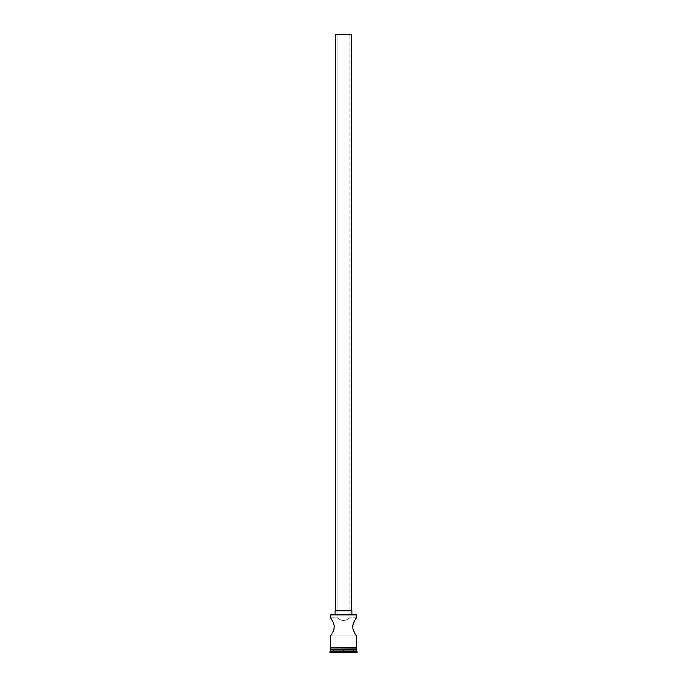 <?xml version="1.0" encoding="UTF-8"?>
<svg xmlns="http://www.w3.org/2000/svg" width="687" height="687" viewBox="0 0 687 687"><rect width="100%" height="100%" fill="white"/><g stroke="black" fill="none" stroke-linecap="round" stroke-linejoin="round"><path stroke-width="0.52" stroke-dasharray="3.44 2.58" d="M355.832 618.661L356.398 617.836L349.949 617.836L346.008 620.06L343.491 620.541L340.975 620.06L337.051 617.836L337.051 34.35L349.949 34.35L349.949 617.836L346.583 619.837L343.5 620.541L340.426 619.837L337.188 617.931L340.984 620.06L343.5 620.541L346.016 620.06L349.949 617.836L356.398 617.836L353.668 622.551L352.706 626.853L353.659 631.155L356.398 635.887L330.602 635.887L333.332 631.164L334.294 626.862L333.332 622.551L330.602 617.836L337.188 617.931L330.602 617.836L332.654 621.134M335.763 610.743L351.881 610.743L335.763 610.743M335.119 614.607L356.141 614.607L335.119 614.607M331.649 634.316L334.114 628.682L334.114 625.033L333.332 622.551M356.261 635.698L354.337 632.581M353.659 631.155L352.757 627.772M355.351 619.391L353.668 622.551M356.012 649.43L330.602 649.43L356.012 649.43M330.602 647.489L356.459 647.489L330.602 647.489M356.398 648.133L330.602 648.133L356.398 648.133M356.459 648.133L330.541 648.133L356.459 648.133M329.958 652.65L357.042 652.65L329.958 652.65M343.5 652.65L333.315 652.65L353.685 652.65L343.5 652.65L353.427 652.392L353.427 650.074L343.5 650.074L343.5 652.392L343.5 650.074L353.427 650.074L353.427 652.392L353.427 650.074L353.427 652.392L333.573 652.392L333.573 650.074L343.5 650.074L343.5 652.392L343.5 650.074L333.573 650.074L333.573 652.392L333.573 650.074L333.573 652.392L353.427 652.392L333.573 652.392L343.5 652.65M329.958 651.748L357.042 651.748L329.958 651.748M356.398 651.104L330.602 651.104L356.398 651.104M330.602 649.816L356.398 649.816L330.602 649.816M330.602 648.133L336.338 648.133L330.602 648.133M333.642 623.332L333.006 621.821M333.642 630.383L333.006 631.903M330.739 635.698L331.1 635.157M354.003 621.812L352.706 626.853M330.602 614.865L356.398 614.865L330.602 614.865M330.602 635.887L356.398 635.887M335.763 34.35L351.237 34.35L335.763 34.35M349.949 34.35L337.051 34.35L349.949 34.35L337.051 34.35L337.051 617.836L340.417 619.829L343.491 620.541L346.574 619.837L349.949 617.836L349.949 34.35M353.427 650.074L333.573 650.074L353.427 650.074"/><path stroke-width="1.03" d="M356.398 614.865L330.859 614.607L356.398 614.865L330.602 614.865L330.602 617.836L330.859 614.607L356.141 614.607L356.398 617.836L356.398 614.865M351.237 610.743L351.237 34.35L335.763 34.35L335.763 610.743L351.881 610.743L335.119 610.743L335.119 614.607L335.119 610.743L335.754 610.743L335.763 34.35L351.237 34.35L351.237 610.743M351.881 614.607L351.881 610.743L351.881 614.607M331.143 618.618L333.332 622.551L334.243 625.926L333.908 629.55L332.654 632.581M333.899 629.558L334.114 628.682M333.332 631.164L333.642 630.383M331.967 633.8L330.602 635.887L330.602 647.489L330.602 635.887L331.1 635.157M356.261 635.698L354.69 633.216L356.398 635.887L356.398 647.489L356.398 635.887M354.337 632.581L353.994 631.903L354.337 632.581M353.659 631.155L353.358 630.383L353.659 631.155M354.458 632.796L352.886 628.682L352.886 625.033L352.706 626.87M352.706 626.862L353.092 624.165L354.69 620.498L353.367 623.332M355.351 619.399L356.27 618.017M356.398 649.816L330.602 649.816L356.398 649.816L356.398 651.104L330.602 651.104L329.958 651.748L357.042 651.748L356.398 649.816M330.988 649.43L330.602 651.104L356.398 651.104L357.042 651.748L329.958 651.748L329.958 652.65L357.042 652.65L357.042 651.748L357.042 652.65L329.958 652.65L330.988 649.43M356.398 649.43L356.398 648.133L356.398 649.43L330.602 649.43L356.398 649.43M330.602 648.133L330.602 649.43L330.602 648.133M356.459 647.489L330.215 647.815L356.459 648.133L356.459 647.489L356.459 648.133L330.215 647.815L356.459 647.489M332.534 620.911L330.602 617.836M332.302 620.49L332.654 621.125M353.668 622.551L354.346 621.134M353.358 630.383L353.092 629.55"/></g></svg>
